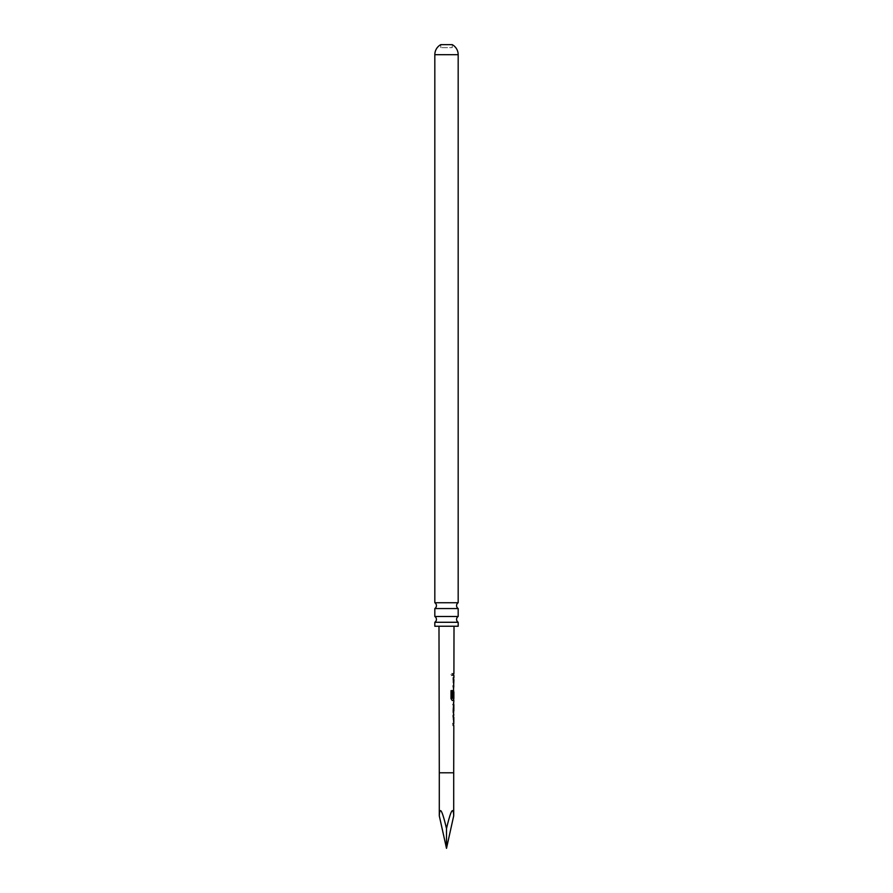 <?xml version="1.0" encoding="UTF-8"?>
<svg xmlns="http://www.w3.org/2000/svg" width="893" height="893" viewBox="0 0 893 893"><rect width="100%" height="100%" fill="white"/><g stroke="black" fill="none" stroke-linecap="round" stroke-linejoin="round"><path stroke-width="0.67" stroke-dasharray="4.46 3.35" d="M451.043 674.505L451.97 675.7L452.74 674.516L451.981 673.322L451.043 674.505M450.909 674.505L451.802 675.7L452.55 674.516L451.802 673.322L450.909 674.505M434.824 622.276L458.176 622.276M434.824 608.546L458.176 608.546M440.774 47.653L440.774 44.65L452.226 44.65L452.226 47.653L440.774 47.653L452.226 47.653M454.012 626.25L438.988 626.25L454.012 626.25M453.912 673.556L453.231 673.556L453.231 675.476L453.912 675.476M453.242 677.653L453.019 687.978L453.03 677.653L453.767 677.653L453.209 686.181L453.878 687.978M453.655 690.278L453.186 698.683L453.856 700.48M453.856 702.657L453.186 702.657L453.175 704.577L453.845 704.577M453.153 712.982L452.952 711.051L453.834 711.007L453.153 711.051L453.611 712.86M453.153 715.159L452.93 725.473L453.499 723.553L452.941 715.159L453.7 715.159L453.119 723.687L453.811 725.484M453.142 723.553L453.722 723.553L453.823 717.135M453.867 698.359L453.878 691.874M458.176 602.73L434.824 602.73M458.176 616.471L434.824 616.471M458.176 626.25L434.824 626.25M453.22 686.047L453.8 686.058L453.901 679.629M453.711 815.811C453.253 805.933 450.853 810.174 446.5 828.537C442.147 810.174 439.747 805.933 439.289 815.811M446.5 848.35L446.5 828.537M453.03 675.476L453.041 673.545L453.041 675.476M453.03 677.653L453.778 677.653M453.789 679.707L453.231 679.573M453.019 686.047L453.577 686.058M452.137 700.48L450.876 698.672L451.032 690.602M450.887 690.602L452.249 690.602L450.887 690.602M453.756 697.466L452.985 697.466L453.521 690.155L452.974 691.952L452.974 698.683L453.722 700.48M453.633 698.359L453.767 691.997M452.952 712.982L452.974 704.454L453.722 702.657M453.499 702.657L453.175 704.577M452.963 704.577L453.532 704.577M452.941 715.159L453.722 715.159M453.711 717.213L453.153 717.079M452.93 723.553L453.499 723.553M452.93 725.473L453.677 725.484M439.289 772.791L453.711 772.791M458.176 54.696L434.824 54.696"/><path stroke-width="1.34" d="M458.176 622.276L434.824 622.276L434.824 626.25L458.176 626.25L458.176 622.276A3.438 3.438 0 0 1 458.176 616.471L458.176 608.546L434.824 608.546A3.438 3.438 0 0 0 434.824 602.73L458.176 602.73L458.176 54.696A11.453 11.453 0 0 0 452.226 44.65L440.774 44.65A11.453 11.453 0 0 0 434.824 54.696L458.176 54.696M458.176 608.546A3.438 3.438 0 0 1 458.176 602.73M434.824 622.276A3.438 3.438 0 0 0 434.824 616.471L458.176 616.471M453.711 815.811L453.711 772.791L439.289 772.791L439.289 815.811C439.747 805.933 442.147 810.174 446.5 828.537C450.853 810.174 453.253 805.933 453.711 815.811L446.5 848.35L446.5 828.537M453.711 772.791L453.811 725.484L453.142 725.473L453.142 723.553L453.811 723.553L453.823 717.135L453.153 717.079L453.153 715.159L453.834 715.159L453.164 711.185L453.856 700.48L452.316 700.48L451.01 698.672L451.032 690.602L452.427 690.602L452.405 698.214L453.867 698.359L453.878 691.874L453.197 697.466L453.901 679.629L453.231 679.573L453.242 677.653L453.901 677.653L453.912 675.476L453.242 675.476L453.253 673.556L453.912 673.556L454.012 626.25M453.823 717.135L453.153 717.079M452.215 690.602L452.405 698.214M453.655 690.278L452.985 697.466M453.756 697.466L453.197 697.466M453.901 679.629L453.231 679.573M439.289 772.791L438.988 626.25M453.912 673.556L453.231 673.556M453.175 704.577L453.845 704.577L453.834 711.007L453.856 704.577M453.834 711.007L453.153 711.051M453.811 723.553L452.93 723.553M434.824 602.73L434.824 54.696M434.824 616.471L434.824 608.546M453.89 686.058L453.019 686.047M439.289 815.811L446.5 848.35M452.137 700.48L453.577 700.48M452.226 698.214L453.555 698.348M453.633 700.48L453.845 698.359M453.767 704.577L452.963 704.577L453.532 704.577L453.733 710.928M453.677 675.476L453.689 673.556M453.655 687.978L453.655 686.058M453.677 679.573L453.677 677.653M453.611 712.86L453.611 711.007M453.622 704.577L453.622 702.769M453.599 715.159L453.343 717.068M453.577 725.484L453.588 723.553"/></g></svg>
